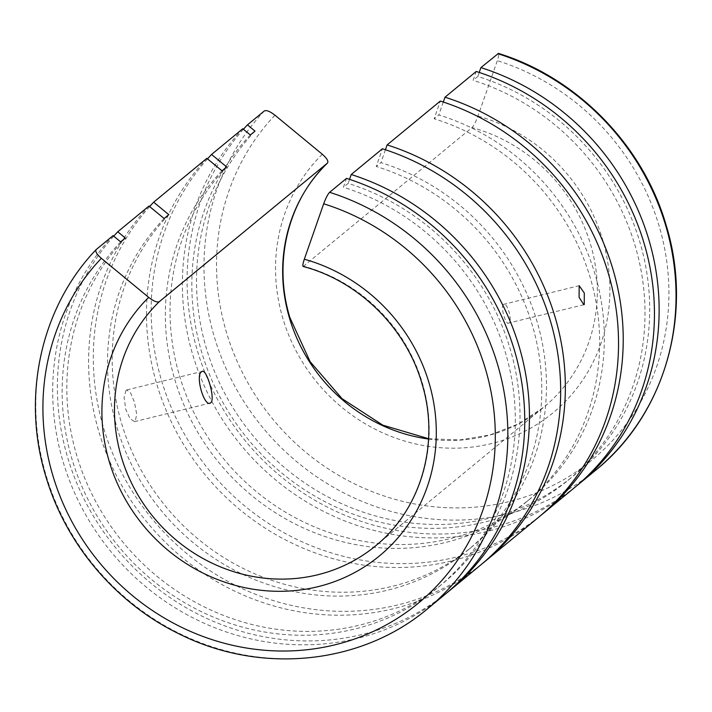 <?xml version="1.0" encoding="UTF-8"?>
<svg xmlns="http://www.w3.org/2000/svg" width="712" height="712" viewBox="0 0 712 712"><rect width="100%" height="100%" fill="white"/><g stroke="black" fill="none" stroke-linecap="round" stroke-linejoin="round"><path stroke-width="0.53" stroke-dasharray="3.56 2.67" d="M113.083 235.636A244.848 229.851 -129.5 0 0 89.703 521.629A244.848 229.851 -129.5 0 0 357.566 638.308A244.848 229.851 -129.5 0 0 444.466 594.858M125.33 238.013A235.049 220.658 -129.5 0 0 102.136 512.782A235.049 220.658 -129.5 0 0 359.498 625.154A235.049 220.658 -129.5 0 0 442.926 583.431A235.049 220.658 -129.5 0 0 513.601 361.821A235.049 220.658 -129.5 0 0 348.123 183.367L343.433 187.229L346.53 178.374M120.648 241.875A235.049 220.658 -129.5 0 0 97.455 516.645A235.049 220.658 -129.5 0 0 354.807 629.016A235.049 220.658 -129.5 0 0 438.236 587.302A235.049 220.658 -129.5 0 0 508.911 365.683A235.049 220.658 -129.5 0 0 343.433 187.229M148.995 206.035A244.848 229.851 -129.5 0 0 125.615 492.028A244.848 229.851 -129.5 0 0 393.469 608.707A244.848 229.851 -129.5 0 0 480.377 565.257M113.733 236.17A244.848 229.851 -129.5 0 0 96.058 520.463A244.848 229.851 -129.5 0 0 362.248 634.445A244.848 229.851 -129.5 0 0 446.798 592.909M168.806 214.65A225.259 211.464 -129.5 0 0 145.791 478.197A225.259 211.464 -129.5 0 0 392.65 586.252A225.259 211.464 -129.5 0 0 472.608 546.273A225.259 211.464 -129.5 0 0 540.23 333.483A225.259 211.464 -129.5 0 0 380.938 162.621L376.248 166.483L382.433 148.772M164.125 218.522A225.259 211.464 -129.5 0 0 141.11 482.06A225.259 211.464 -129.5 0 0 387.969 590.115A225.259 211.464 -129.5 0 0 467.918 550.136A225.259 211.464 -129.5 0 0 535.549 337.346A225.259 211.464 -129.5 0 0 376.248 166.483M303.178 266.484L472.003 127.59C473.845 125.659 475.83 121.832 477.948 116.092L497.305 60.662C499.094 55.198 499.263 52.866 497.813 53.667M243.424 129.273A244.848 229.851 -129.5 0 0 225.749 413.556A244.848 229.851 -129.5 0 0 491.939 527.539A244.848 229.851 -129.5 0 0 576.489 486.002M255.021 131.106A235.049 220.658 -129.5 0 0 231.827 405.876A235.049 220.658 -129.5 0 0 489.188 518.247A235.049 220.658 -129.5 0 0 572.617 476.533A235.049 220.658 -129.5 0 0 643.292 254.914A235.049 220.658 -129.5 0 0 477.814 76.46L473.124 80.323L476.221 71.467M250.339 134.969A235.049 220.658 -129.5 0 0 227.146 409.738A235.049 220.658 -129.5 0 0 484.498 522.11A235.049 220.658 -129.5 0 0 567.927 480.395A235.049 220.658 -129.5 0 0 638.602 258.785A235.049 220.658 -129.5 0 0 473.124 80.323M242.774 128.73A244.848 229.851 -129.5 0 0 219.394 414.722A244.848 229.851 -129.5 0 0 487.257 531.401A244.848 229.851 -129.5 0 0 574.157 487.951M207.521 158.865A244.848 229.851 -129.5 0 0 189.837 443.158A244.848 229.851 -129.5 0 0 456.027 557.14A244.848 229.851 -129.5 0 0 540.577 515.604M226.683 166.946A225.259 211.464 -129.5 0 0 203.668 430.493A225.259 211.464 -129.5 0 0 450.527 538.548A225.259 211.464 -129.5 0 0 530.476 498.569A225.259 211.464 -129.5 0 0 598.107 285.779A225.259 211.464 -129.5 0 0 438.815 114.917L434.124 118.779L440.31 101.068M221.993 170.818A225.259 211.464 -129.5 0 0 198.977 434.356A225.259 211.464 -129.5 0 0 445.837 542.411A225.259 211.464 -129.5 0 0 525.785 502.432A225.259 211.464 -129.5 0 0 593.416 289.642A225.259 211.464 -129.5 0 0 434.124 118.779M126.06 390.301L124.084 397.43L125.801 409.489L130.065 418.683L134.524 421.646L135.236 421.282L136.713 414.277L134.488 402.333L130.652 393.042L126.745 389.945L126.06 390.301M206.863 158.331A244.848 229.851 -129.5 0 0 183.491 444.324A244.848 229.851 -129.5 0 0 451.346 561.003A244.848 229.851 -129.5 0 0 538.245 517.553M149.645 206.578A244.848 229.851 -129.5 0 0 131.969 490.862A244.848 229.851 -129.5 0 0 398.159 604.844A244.848 229.851 -129.5 0 0 482.709 563.308M503.402 304.389C500.171 306.516 506.018 326.247 508.911 322.981C512.738 320.712 506.891 300.98 503.402 304.389L579.176 285.69M583.84 304.718L508.911 322.981M349.53 179.353L348.123 183.367M385.432 149.751L380.938 162.621M443.309 102.047L438.815 114.917M479.212 72.446L477.814 76.46M96.173 249.565A244.848 229.851 -129.5 0 0 46.049 475.233A244.848 229.851 -129.5 0 0 340.656 652.245A244.848 229.851 -129.5 0 0 427.556 608.787M428.571 439.037A163.235 153.231 -129.5 0 0 485.904 436.144A163.235 153.231 -129.5 0 0 543.834 407.175A163.235 153.231 -129.5 0 0 590.524 244.305A163.235 153.231 -129.5 0 0 472.003 127.59M322.305 154.264A173.434 162.808 -129.5 0 0 282.798 318.211A173.434 162.808 -129.5 0 0 491.485 443.585A173.434 162.808 -129.5 0 0 602.646 239.757A173.434 162.808 -129.5 0 0 477.948 116.092M428.588 438.699L459.783 439.945L490.168 434.925L518.558 423.854L543.834 407.175L375.651 545.81A163.235 153.231 -129.5 0 0 422.332 382.94A163.235 153.231 -129.5 0 0 303.81 266.226M274.957 115.193A234.648 220.275 -129.5 0 0 226.363 332.05A234.648 220.275 -129.5 0 0 508.688 501.684A234.648 220.275 -129.5 0 0 659.089 225.918A234.648 220.275 -129.5 0 0 497.305 60.662M264.366 110.93A244.848 229.851 -129.5 0 0 214.241 336.598A244.848 229.851 -129.5 0 0 508.849 513.601A244.848 229.851 -129.5 0 0 595.748 470.151M438.236 587.302L442.926 583.431M467.918 550.136L472.608 546.273M567.927 480.395L572.617 476.533M525.785 502.432L530.476 498.569M134.524 421.646L210.031 403.125M126.745 389.945L202.252 371.424"/><path stroke-width="1.07" d="M96.173 249.565L113.083 235.636L120.648 241.875L125.33 238.013L117.765 231.765L148.995 206.035L164.125 218.522L168.806 214.65L153.676 202.172L206.863 158.331L221.993 170.818L226.683 166.946L211.553 154.468L242.774 128.73L250.339 134.969L255.021 131.106L247.456 124.867L264.366 110.93C266.493 109.96 270.017 111.384 274.957 115.193L322.305 154.264C326.942 158.349 328.677 161.268 327.502 163.03L159.319 301.666C157.183 302.636 153.641 301.203 148.692 297.376L101.344 258.305C96.725 254.228 94.999 251.318 96.173 249.565L96.067 249.672C41.074 307.05 21.333 396.112 45.675 475.83C65.371 543.576 115.469 602.984 178.872 633.769C260.2 674.869 361.144 664.857 427.556 608.787L444.466 594.858A244.848 229.851 -129.5 0 0 518.185 364.428A244.848 229.851 -129.5 0 0 346.53 178.374L329.62 192.311C327.778 194.225 325.802 198.043 323.684 203.774L304.327 259.204C302.529 264.686 302.36 267.027 303.81 266.226M446.798 592.909A244.848 229.851 -129.5 0 0 449.156 590.987L480.377 565.257A244.848 229.851 -129.5 0 0 554.096 334.827A244.848 229.851 -129.5 0 0 382.433 148.772L351.212 174.511L349.53 179.353M449.156 590.987A244.848 229.851 -129.5 0 0 522.875 360.566A244.848 229.851 -129.5 0 0 351.212 174.511M201.567 371.78C206.062 366.404 215.807 399.307 210.743 402.761C204.611 408.537 194.865 375.642 201.567 371.78L202.252 371.424M210.743 402.761L210.031 403.125M576.489 486.002A244.848 229.851 -129.5 0 0 578.847 484.089L595.748 470.151C664.963 414.509 693.639 314.295 666.156 225.25C643.176 145.301 577.263 77.742 498.462 53.418L480.903 67.604L479.212 72.446M578.847 484.089A244.848 229.851 -129.5 0 0 652.566 253.659A244.848 229.851 -129.5 0 0 480.903 67.604M540.577 515.604A244.848 229.851 -129.5 0 0 542.936 513.69L574.157 487.951A244.848 229.851 -129.5 0 0 647.876 257.522A244.848 229.851 -129.5 0 0 476.221 71.467L445 97.206L443.309 102.047M542.936 513.69A244.848 229.851 -129.5 0 0 616.654 283.26A244.848 229.851 -129.5 0 0 445 97.206M482.709 563.308A244.848 229.851 -129.5 0 0 485.059 561.394L538.245 517.553A244.848 229.851 -129.5 0 0 611.964 287.123A244.848 229.851 -129.5 0 0 440.31 101.068L387.123 144.91L385.432 149.751M485.059 561.394A244.848 229.851 -129.5 0 0 558.778 330.964A244.848 229.851 -129.5 0 0 387.123 144.91M579.087 297.305L579.176 285.699L584.294 293.015L584.258 304.505L583.84 304.718L579.087 297.305M153.676 202.172A244.848 229.851 -129.5 0 0 149.645 206.578M428.588 438.699L382.807 425.162L342.107 398.72L310.165 361.732L289.873 317.543C272.901 262.105 288.057 200.517 327.573 162.968L327.502 163.03A163.235 153.231 -129.5 0 0 289.499 318.139A163.235 153.231 -129.5 0 0 428.571 439.037M211.553 154.468A244.848 229.851 -129.5 0 0 207.521 158.865M247.456 124.867A244.848 229.851 -129.5 0 0 243.424 129.273M117.765 231.765A244.848 229.851 -129.5 0 0 113.733 236.17M427.556 608.787A244.848 229.851 -129.5 0 0 497.59 364.482A244.848 229.851 -129.5 0 0 329.62 192.311M101.344 258.305A234.648 220.275 -129.5 0 0 52.741 475.162A234.648 220.275 -129.5 0 0 335.076 644.796A234.648 220.275 -129.5 0 0 485.477 369.03A234.648 220.275 -129.5 0 0 323.684 203.774M159.319 301.666A163.235 153.231 -129.5 0 0 121.307 456.775A163.235 153.231 -129.5 0 0 317.712 574.78A163.235 153.231 -129.5 0 0 375.651 545.81C421.201 509.205 440.265 442.971 421.958 383.528C406.018 327.76 358.528 281 303.178 266.484M148.692 297.376A173.434 162.808 -129.5 0 0 109.185 461.323A173.434 162.808 -129.5 0 0 317.863 586.706A173.434 162.808 -129.5 0 0 429.033 382.869A173.434 162.808 -129.5 0 0 304.327 259.204M595.748 470.151A244.848 229.851 -129.5 0 0 665.782 225.838A244.848 229.851 -129.5 0 0 497.813 53.667"/></g></svg>
